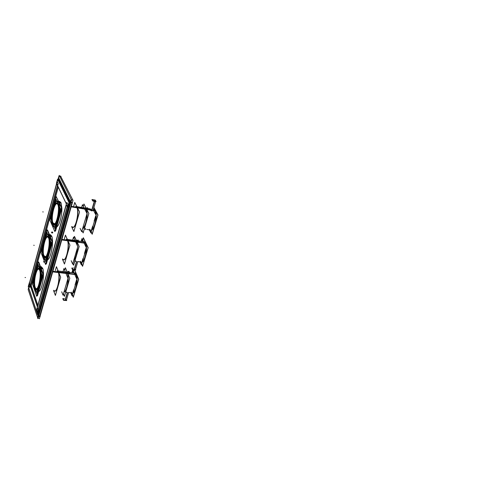 <?xml version="1.0" encoding="UTF-8"?>
<svg xmlns="http://www.w3.org/2000/svg" width="501" height="501" viewBox="0 0 501 501"><rect width="100%" height="100%" fill="white"/><g stroke="black" fill="none" stroke-linecap="round" stroke-linejoin="round"><path stroke-width="0.75" d="M38.27 315.605L38.013 314.835L38.27 315.605M58.536 179.258L58.767 178.387L58.536 179.258M58.83 178.174L70.484 201.803L58.83 178.174M70.547 202.291L38.377 315.912L70.547 202.291M51.503 235.777C54.202 240.179 51.089 258.854 47.514 259.781C50.97 258.898 54.108 241.087 51.672 236.128L50.332 234.693L51.81 236.516M60.965 202.698L61.892 208.109L60.965 202.698L59.481 201.446L61.116 203.074M56.701 226.909C59.237 225.845 62.105 215.674 61.892 208.328C62.105 215.674 59.237 225.845 56.701 226.909C59.237 225.832 62.099 215.687 61.892 208.341M42.547 268.01C45.084 272.732 42.046 291 38.652 291.501C41.934 291.031 44.996 273.621 42.698 268.373L41.295 266.757L42.836 268.78M52.536 232.877L52.711 232.126M52.53 232.815L52.574 232.376L52.53 232.815M52.542 232.978L52.718 232.126M44.426 262.073L43.869 262.092L44.489 262.167M44.464 261.553L44.42 261.992L44.464 261.553M38.734 315.943L39.773 316.031L71.944 202.755L39.773 316.031L38.734 315.943M70.992 202.128L72.069 202.31L70.992 202.128M58.241 203.957C57.596 202.655 56.782 202.529 55.799 203.588C56.782 202.529 57.596 202.655 58.241 203.957L58.799 205.949C59.368 211.698 58.548 217.221 56.344 222.513C54.928 225.2 53.745 225.638 52.805 223.828C55.454 230.566 61.235 209.668 58.241 203.957M52.386 225.118C55.354 233.14 62.08 209.136 58.63 202.554C57.565 200.569 56.25 201.026 54.684 203.926C52.079 210.082 51.133 216.488 51.841 223.158L52.386 225.118C55.354 233.14 62.08 209.136 58.63 202.554C55.511 195.177 49.142 218.48 52.386 225.118M58.93 202.379L59.156 202.943L58.93 202.379M57.327 222.594L59.074 216.332L57.327 222.594M48.992 237.386C48.353 235.933 47.539 235.758 46.549 236.848C47.539 235.758 48.353 235.933 48.992 237.386L49.43 238.977C50.081 244.676 49.33 250.193 47.188 255.516C45.873 258.059 44.758 258.491 43.844 256.794C46.424 263.125 51.735 243.279 48.992 237.386M43.337 257.796C46.117 266.175 52.599 243.029 49.367 236.027C48.328 233.867 47.044 234.224 45.516 237.111C42.992 243.273 42.128 249.661 42.923 256.274L43.337 257.796C46.117 266.175 52.599 243.029 49.367 236.027C46.443 228.268 40.293 250.763 43.337 257.796M49.655 235.858L49.931 236.66L49.655 235.858M48.04 255.854L49.731 249.811L48.04 255.854M40.061 269.632C39.435 268.041 38.627 267.81 37.631 268.931C38.627 267.81 39.435 268.041 40.061 269.632L40.393 270.841C41.113 276.502 40.431 282.013 38.345 287.374C37.118 289.785 36.072 290.204 35.195 288.62C37.694 294.575 42.585 275.688 40.061 269.632M34.607 289.334C37.206 298.032 43.462 275.713 40.424 268.323C39.422 265.993 38.176 266.25 36.679 269.106C34.231 275.287 33.442 281.668 34.312 288.232L34.607 289.334C37.206 298.032 43.462 275.713 40.424 268.323C37.688 260.213 31.751 281.938 34.607 289.334M40.713 268.154L41.007 269.169L40.713 268.154M39.091 287.931L40.713 282.101L39.091 287.931M52.718 232.151L51.822 232.019L52.749 232.176L51.803 232.051L51.597 232.79M51.785 232.013L51.609 232.815M44.426 261.384L43.881 261.253L43.737 262.036L43.894 261.259L44.42 261.372M43.794 262.079L43.925 261.297L44.414 261.359M69.05 202.561L67.835 206.869L69.05 202.561M66.464 204.026L56.694 183.742L57.822 179.615L56.694 183.742L66.464 204.026M67.804 206.957L69.025 202.373L57.847 179.527L69.025 202.373L70.14 202.561M68.186 206.926L68.8 207.026L69.921 203.062L68.8 207.026L68.186 206.926M69.144 202.485L70.046 202.636L69.144 202.485M58.774 179.702L69.996 202.536L58.774 179.702L57.916 179.54L58.774 179.702M38.577 310.445L37.512 314.233L38.577 310.445M37.469 314.114L28.482 287.086L29.446 283.553L28.482 287.086L37.469 314.114M29.509 283.315L37.494 307.019L29.509 283.315L56.644 183.93L29.509 283.315L30.179 285.313L29.509 283.315M37.851 314.265L38.439 314.315L39.391 310.958L38.439 314.315L37.851 314.265M38.658 310.338L39.548 310.42L38.658 310.338M31.162 285.658L37.844 305.397L31.162 285.658L30.31 285.564L31.162 285.658L58.216 187.036L31.162 285.658M39.372 309.9L39.516 310.338L39.372 309.9M57.596 185.746L30.267 285.564L57.596 185.746M38.057 310.038L37.318 307.833L66.276 204.865L37.318 307.833L38.057 310.038M66.332 204.677L67.24 206.569L66.332 204.677M67.328 206.85L38.145 310.294L67.328 206.85M38.195 310.294L39.078 310.376L68.199 207.376L39.078 310.376L38.195 310.294M67.397 206.794L68.318 206.944L67.397 206.794M52.987 222.951L54.791 223.815L52.987 222.951C50.526 218.029 54.966 200.212 57.696 204.22M53.782 224.404L52.881 223.327C50.695 218.987 53.876 203.068 56.901 203.343M57.095 203.35L58.122 204.383C60.477 208.679 56.97 225.519 53.97 224.454M73.196 227.379L72.82 227.322C76.008 228.4 79.553 211.804 77.022 207.527L75.92 206.5L77.022 207.527C79.553 211.804 76.008 228.4 72.82 227.322L71.856 226.558C74.73 231.994 80.01 212.743 77.022 207.527L71.255 206.569M43.919 255.704L45.735 256.725L43.919 255.704C41.664 250.632 45.723 233.735 48.346 237.418C45.635 233.516 41.495 251.389 44 256.011M44.783 257.307L43.819 256.067C41.74 251.414 44.915 235.727 47.777 236.61L48.879 237.793C51.039 242.271 47.814 258.303 44.965 257.357M63.614 259.743C66.639 260.702 69.889 244.895 67.56 240.449L66.389 239.265L67.56 240.449C69.889 244.895 66.639 260.702 63.614 259.743L63.978 259.794M35.164 287.317C35.627 288.595 36.229 288.989 36.98 288.495C36.229 288.989 35.627 288.595 35.164 287.317C33.104 282.113 36.823 266.056 39.341 269.444C36.736 265.843 32.941 282.846 35.245 287.637M36.085 289.071L35.07 287.668C33.16 282.871 36.085 267.91 38.802 268.686L39.955 270.026C41.94 274.661 38.972 289.954 36.272 289.115M54.709 291.056C57.584 291.901 60.571 276.821 58.423 272.225L57.195 270.884L58.423 272.225C60.571 276.821 57.584 291.901 54.709 291.056L55.072 291.094M85.308 208.065L76.885 206.656L85.126 208.034L86.266 209.067C88.652 212.956 85.846 227.955 82.609 228.656C85.846 227.955 88.652 212.956 86.266 209.067C88.652 212.956 85.846 227.955 82.609 228.656C85.846 227.955 88.652 212.956 86.266 209.067L77.348 207.583M58.68 272.256L67.466 273.302C69.589 277.667 66.927 291.977 64.003 291.995C66.927 291.977 69.589 277.667 67.466 273.302C69.589 277.667 66.927 291.977 64.003 291.995C66.927 291.977 69.589 277.667 67.466 273.302L66.195 271.962L67.466 273.302L66.195 271.962L58.179 271.003L66.37 271.987M52.78 271.555L58.423 272.225C60.972 277.792 56.469 295.283 53.795 290.367L54.622 291.043M61.855 239.641L67.56 240.449C70.315 245.853 65.443 264.184 62.669 259.023L63.521 259.731M73.728 260.489C75.783 258.184 77.01 254.007 77.417 247.945C77.01 254.007 75.783 258.184 73.728 260.489M67.848 240.493L76.791 241.764L67.848 240.493L76.609 241.739L77.392 245.684L76.609 241.739L75.4 240.555L67.359 239.403L75.576 240.58M93.086 210.439L91.627 210.858L94.388 201.54L92.773 200.976L95.653 201.471L92.923 210.683L91.627 210.858L89.435 209.593L86.598 209.124L91.439 209.932L86.598 209.124M95.622 210.902L92.986 210.464L95.39 210.865L94.075 209.531L93.299 209.399L94.125 209.537L95.29 210.57L93.067 210.201L95.065 210.533L93.299 209.399L94.301 209.568M95.29 210.57C97.689 214.347 95.077 228.819 91.808 229.953C95.077 228.819 97.689 214.347 95.29 210.57C97.689 214.347 95.077 228.819 91.808 229.953C95.077 228.819 97.689 214.347 95.29 210.57L93.067 210.201L95.472 210.602L93.067 210.201L95.472 210.602L93.067 210.201L92.948 210.589L91.57 210.652M85.627 243.016C87.894 247.037 85.352 261.184 82.233 261.973C85.352 261.184 87.894 247.037 85.627 243.016L76.991 241.789L85.627 243.016C87.894 247.037 85.352 261.184 82.233 261.973C85.352 261.184 87.894 247.037 85.627 243.016L84.387 241.839L76.49 240.705L84.563 241.864M78.682 242.465L78.075 242.277L78.682 242.465M79.352 242.352L79.139 241.889L79.352 242.352M77.636 241.67L77.868 242.152L77.636 241.67M78.619 242.315L79.196 242.265L78.331 241.664L77.774 241.877M78.344 242.183L77.974 241.902M77.974 241.933L78.325 242.177L78.143 241.726M78.137 241.751L78.651 241.826L78.137 241.751M76.302 274.348C78.438 278.594 75.958 292.427 72.983 292.891C75.958 292.427 78.438 278.594 76.302 274.348L67.723 273.333L76.302 274.348C78.438 278.594 75.958 292.427 72.983 292.891C75.958 292.427 78.438 278.594 76.302 274.348L74.993 273.02L67.203 272.087L75.163 273.039M69.42 273.991L68.825 273.815L69.42 273.991M70.084 273.853L69.883 273.371L70.084 273.853M69.044 273.095L69.965 273.665L68.775 273.158L68.518 273.389L69.088 273.151L69.921 273.771L69.357 273.84M68.399 273.183L68.612 273.69L68.399 273.183M69.42 273.295L68.888 273.227L69.745 273.565L68.888 273.258L69.094 273.684M69.075 273.678L69.608 273.746L69.401 273.289M28.588 287.605L28.269 289.315M28.67 287.843L28.188 289.597L37.669 317.734M72.883 200.143L71.111 199.605L37.588 318.029L37.97 318.642L71.555 200.137L59.243 175.4L58.423 177.686L70.672 202.536L72.382 202.592M58.204 179.201L58.548 177.936M37.832 314.816L38.389 316.494L40.155 316.645L40.055 316.338M38.132 318.072L39.166 318.166L39.366 318.761L73.008 200.387L60.521 176.045M58.348 179.226L59.281 175.813L60.978 176.358M60.79 202.373L61.886 208.097M52.442 232.214L52.417 232.959L52.592 232.558M52.505 232.877L52.53 232.126M44.483 261.535L44.382 262.067M44.47 261.76L44.332 261.397M56.707 197.688L61.93 208.197L55.561 230.986L55.21 230.172M52.868 224.06L52.655 223.584C53.594 225.7 54.816 225.35 56.319 222.532C58.529 217.221 59.343 211.685 58.774 205.924L58.072 203.644M55.58 203.775C56.732 202.391 57.653 202.548 58.354 204.245M54.828 231.55L49.762 219.726L56.143 196.492L61.441 207.852L54.828 231.55M61.128 203.093L59.062 202.748L58.567 201.69M58.749 202.943C57.684 200.55 56.319 200.888 54.653 203.951C52.06 210.082 51.115 216.482 51.822 223.133L52.524 225.419M52.217 224.705C55.11 234.042 62.312 208.335 58.429 202.254M58.761 202.053L59.3 203.262M57.227 222.951L59.193 215.893M60.803 202.398L58.817 202.066M58.911 216.902L57.452 222.143M47.557 230.93L47.701 230.41L52.492 241.97L46.355 263.946L46.023 263.088M43.8 256.8L43.7 256.568C44.614 258.554 45.766 258.203 47.163 255.535C49.311 250.193 50.056 244.67 49.405 238.952L48.829 237.054M46.349 237.029C47.489 235.62 48.403 235.839 49.092 237.693M45.622 264.515L40.875 252.091L47.038 229.658L51.998 241.67L45.622 264.515M49.768 236.272L49.255 235.025M49.467 236.434C48.44 233.861 47.113 234.092 45.491 237.13C42.973 243.279 42.109 249.648 42.898 256.249L43.468 258.115M43.18 257.37C45.879 267.046 52.824 242.265 49.173 235.714M49.499 235.514L50.05 236.954M47.946 256.193L49.849 249.385M51.515 235.802L49.549 235.52M49.574 250.368L48.159 255.422M51.822 236.541L49.756 236.24L49.449 235.501M38.734 263.012L38.903 262.405L43.393 274.535L37.469 295.74L37.162 294.839M37.443 269.1C38.583 267.666 39.485 267.954 40.155 269.958M39.911 269.287L40.368 270.809C41.095 276.496 40.406 282.019 38.314 287.392C37.024 289.922 35.934 290.267 35.051 288.407M36.742 296.323L32.296 283.334L38.245 261.679L42.898 274.279L36.742 296.323M40.8 268.592L40.274 267.183M40.518 268.749C39.529 266 38.245 266.125 36.654 269.125C34.206 275.293 33.417 281.656 34.287 288.207L34.726 289.678M34.456 288.895C36.98 298.884 43.675 274.98 40.243 267.991M40.562 267.791L41.12 269.463M38.997 288.25L40.831 281.681M42.554 268.029L40.612 267.797M40.562 282.645L39.203 287.524M42.842 268.805L40.8 268.561L40.437 267.609M52.549 232.99L52.63 232.138M51.828 232.063L51.622 232.802L51.828 232.063L52.762 232.214L51.766 232.013M51.622 232.833L51.678 232.095M51.584 232.746L51.584 232.42M43.75 262.067L43.806 261.328M43.712 261.96L43.719 261.647M68.042 207.445L69.338 202.874L57.565 179.082L69.238 202.949L70.121 203.093M66.439 204.114L56.413 183.291L57.609 179.176M57.703 179.107L58.586 179.183L70.196 202.817M56.6 183.817L57.797 179.433L58.867 179.627M67.992 207.345L68.875 207.489M37.65 314.803L38.828 310.827M38.477 314.872L37.631 314.797L28.244 286.559L29.308 282.915M37.462 307.132L29.265 282.796L37.519 306.944M37.469 314.309L38.564 310.251L39.635 310.344M38.734 310.896L39.585 310.971M29.409 283.434L28.438 287.154M39.673 310.651L39.391 309.825M37.863 305.316L31.181 285.583M28.995 285.201L29.665 287.198M29.747 287.449L58.229 183.61L57.239 181.575M29.377 283.234L30.141 285.62L31.331 285.745M58.041 183.516L29.597 287.436M57.646 185.721L56.557 183.66M28.845 285.188L57.12 181.612M31.187 285.733L58.248 187.098M36.767 309.775L37.506 311.985M68.474 206.976L69.094 204.784L67.804 204.565L37.437 312.229L67.998 204.665L66.896 202.479M37.187 307.739L38.02 310.357L39.26 310.47M37.644 312.248L38.527 312.33M38.577 312.33L39.21 310.47M68.462 207.038L39.235 310.388M68.512 207.045L67.222 206.832L66.188 204.59M36.617 309.762L66.79 202.46M38.552 312.411L68.969 204.821M56.244 221.843C54.828 224.479 53.688 224.755 52.83 222.669M54.221 205.892L56.043 199.273L60.471 208.836L54.935 228.694L52.874 223.922M52.198 222.363L50.67 218.812L52.198 213.251M77.248 207.326L71.317 206.337M77.805 217.966L75.851 224.711M57.602 204.051C60.195 207.815 56.688 225.488 53.588 224.398L52.38 222.951M77.129 207.151L77.536 207.896L71.173 206.838M52.636 223.546C50.138 219.563 53.594 202.272 56.713 203.287L57.872 204.627M73.879 231.518L71.837 227.172L73.879 231.518L79.546 211.954L74.768 202.454L73.722 206.13L74.768 202.454L79.546 211.954L73.879 231.518M53.075 223.246C50.344 218.818 54.872 199.987 57.69 204.208M45.729 256.737C44.896 257.282 44.245 256.844 43.769 255.41M45.153 238.877L46.925 232.426L51.077 242.534L45.735 261.685L43.869 256.831M43.111 254.852L41.74 251.283L43.199 245.972M68.23 241.344L67.785 240.217L61.924 239.384M68.268 250.895L66.382 257.408M48.365 237.455C50.751 241.444 47.532 258.278 44.589 257.307L43.324 255.685M67.572 239.879L68.061 240.824L61.773 239.929M43.568 256.318C41.27 252.122 44.445 235.652 47.401 236.553L48.616 238.063M64.466 264.027L62.619 259.618L64.466 264.027L69.933 245.152L65.443 235.126L64.347 238.977L65.443 235.126L69.933 245.152L64.466 264.027M36.974 288.507C36.141 289.058 35.496 288.563 35.026 287.004M36.398 270.709L38.126 264.428L42.015 275.03L36.867 293.511L35.17 288.589M34.356 286.215L33.122 282.633L34.513 277.56M59.124 273.358L58.661 271.968L52.862 271.279M59.068 282.677L57.252 288.958M39.454 269.682C41.652 273.859 38.69 289.935 35.897 289.077L34.588 287.28M58.373 271.486L58.911 272.6L52.693 271.868M34.813 287.937C32.703 283.566 35.627 267.841 38.427 268.642L39.692 270.321M55.386 295.402L53.701 290.949L55.386 295.402L60.659 277.185L56.438 266.67L55.298 270.659L56.438 266.67L60.659 277.185L55.386 295.402M77.505 207.89L86.592 209.405M76.979 207.802L75.739 206.468M71.674 226.533L72.632 227.291C75.927 228.4 79.465 210.984 76.691 207.232M77.217 207.32L86.291 208.829M85.658 224.373L86.454 221.686M81.663 207.458L82.458 204.715L87.042 213.576L81.713 231.712L80.116 228.431M86.898 208.335L86.648 207.846L86.523 208.272M83.266 206.274L83.93 204.007L88.871 213.482L83.147 232.909L88.871 213.482L83.93 204.007L83.266 206.28L83.93 204.007L88.871 213.482L83.141 232.902L82.032 230.623L83.147 232.909L82.032 230.623M58.817 272.594L67.773 273.652M58.367 272.538L57.014 270.866M53.613 290.348L54.528 291.037C57.496 291.914 60.477 276.051 58.11 271.905M58.561 271.955L67.503 273.02M66.802 288.338L67.541 285.833M62.876 272.25L63.953 268.536L68.017 278.331L63.051 295.227L61.704 291.795M68.393 272.231L68.048 271.404L67.823 272.162M64.673 270.264L65.399 267.766L69.783 278.243L64.447 296.335L69.777 278.237L65.399 267.772L64.673 270.271L65.399 267.766L69.783 278.243L64.447 296.335L63.458 293.837M76.64 241.476L67.716 240.211M67.234 240.142C69.802 244.106 66.558 260.708 63.433 259.725L62.487 258.998M76.922 242.083L67.992 240.812M66.207 239.24L67.51 240.743M73.91 238.157L74.411 236.434L79.064 246.423L73.541 265.167L72.827 263.539M77.442 240.843L77.098 240.104L76.903 240.768M72.645 240.161L73.49 237.249L77.812 246.592L72.67 264.083L71.198 260.714M91.815 229.915C95.19 228.588 97.695 213.583 95.084 210.295L95.315 210.332M91.508 209.7L90.625 209.556M86.955 213.401L85.928 208.773L86.955 213.413M82.652 228.525C85.276 226.051 86.717 221.154 86.967 213.839C86.723 221.154 85.283 226.051 82.646 228.531M91.689 210.251L86.754 209.431L91.689 210.251M84.951 208.009L86.228 209.343L84.945 208.009M90.775 209.049L89.554 209.136C89.241 209.744 89.992 210.257 91.796 210.689M87.969 208.51L87.537 207.69L87.324 208.403L87.537 207.69L87.969 208.51L87.537 207.69L87.324 208.403L87.537 207.69L87.969 208.51L87.537 207.69L87.324 208.403L87.537 207.69L87.969 208.51L87.537 207.69L87.324 208.403M89.773 229.195L90.994 231.612L92.56 226.377L90.994 231.612L92.56 226.377L90.994 231.612L92.56 226.377L90.994 231.612L89.773 229.195M94.138 221.098L95.635 216.075L94.138 221.098M91.207 231.957L92.203 233.929L97.858 215.086L93.831 207.621M89.341 229.827L90.913 232.946L96.161 215.392L93.18 209.819M94.783 225.638L95.484 223.289M91.144 232.17L92.197 234.255L97.983 214.973L93.894 207.401M95.228 201.396L94.332 201.321L91.514 210.833M95.841 201.151L95.491 200.519M94.257 199.918L93.443 199.78M92.948 199.692L93.674 199.818M92.184 199.918L92.56 200.607M93.562 201.108L94.557 201.364L91.739 210.871M95.259 200.093L91.965 199.523L92.76 200.97L96.054 201.54L95.259 200.093M74.499 236.441L79.158 246.436L73.628 265.179L79.158 246.436L74.499 236.441M79.258 242.115L85.408 242.985L86.26 247.563L85.408 242.985L84.162 241.808L76.49 240.705L84.337 241.826L85.721 243.329L79.39 242.434L85.947 243.361M77.899 242.221L77.141 242.115L77.899 242.221M75.313 240.543L76.659 242.046L75.307 240.543M82.239 261.942C85.452 260.971 87.9 246.279 85.433 242.728L85.658 242.76M77.617 241.614L76.86 241.507L77.617 241.614M77.292 245.465L76.371 241.438L77.298 245.471M77.317 248.289C76.885 254.032 75.701 258.059 73.76 260.363C75.695 258.053 76.878 254.032 77.311 248.308M77.799 240.893L78.068 239.992L78.544 241L78.068 239.992L77.799 240.893L78.068 239.992L78.544 241L78.068 239.992L77.799 240.893L78.068 239.992L78.544 241L78.068 239.992L77.799 240.893L78.068 239.992L78.544 241M82.684 241.595L81.888 239.916L81.444 241.413L81.888 239.916L81.444 241.413L81.888 239.916L81.444 241.413L81.888 239.916L82.684 241.595M85.959 248.452L84.437 253.562L85.959 248.452M82.909 258.66L81.481 263.445L80.467 261.215L81.481 263.445L80.467 261.215L81.481 263.445L80.467 261.215L81.481 263.445L82.909 258.66M78.713 242.327L77.812 241.67L78.388 241.62M81.65 263.908L82.596 265.981L88.051 247.788L83.348 238.044L82.715 240.173M79.991 261.841L81.362 264.872L86.435 247.926L81.97 238.614L81.156 241.376M85.089 257.959L85.765 255.692M81.594 264.108L82.584 266.3L88.17 247.688L83.354 237.731L82.665 240.067M78.651 242.384L79.34 242.327L78.25 241.532M78.363 241.551L77.668 241.607L78.763 242.403M75.582 269.432L74.048 269.901L76.459 261.747M72.012 268.442C71.944 269.137 72.695 269.632 74.267 269.926L76.597 262.061M75.501 269.525L75.726 270.045L74.793 269.933M73.465 269.77L72.507 269.651L72.301 269.181M72.2 268.085L71.806 268.035L71.994 268.473M75.607 269.075L75.494 269.519M79.264 242.158L79.408 242.465L77.912 242.252L77.58 241.545L78.024 241.607M79.177 241.983L78.688 241.701M78.294 241.657L79.171 242.277M78.857 242.233L78.131 241.726M78.331 242.152L78.87 242.227M69.996 273.602L76.083 274.323L76.878 279.232L76.083 274.323L74.774 272.989L67.203 272.087L74.943 273.014L76.384 274.673L70.121 273.934L76.609 274.705M68.643 273.759L67.867 273.665L68.643 273.759M66.019 271.943L67.416 273.615L66.013 271.943M72.996 292.866C76.052 292.233 78.444 277.842 76.108 274.047L76.334 274.072M68.374 273.126L67.597 273.032L68.374 273.126M67.153 272.982C69.42 276.796 67.009 291.313 64.022 291.926C67.009 291.294 69.414 276.796 67.147 272.982M68.612 272.256L68.913 271.223L69.388 272.35L68.913 271.223L68.612 272.256L68.913 271.223L69.388 272.35L68.913 271.223L68.612 272.256L68.913 271.223L69.388 272.35L68.913 271.223L68.612 272.256L68.913 271.223L69.388 272.35M73.472 272.838L72.695 271.041L72.213 272.688L72.695 271.041L72.213 272.688L72.695 271.041L72.213 272.688L72.695 271.041L73.472 272.838M76.54 279.971L75.069 284.906L76.54 279.971M73.597 289.829L72.213 294.456L71.261 292.127L72.213 294.456L71.261 292.127L72.213 294.456L71.261 292.127L72.213 294.456L73.597 289.829M69.451 273.847L68.574 273.183L69.144 273.114M73.935 269.882L73.49 271.379M74.492 269.939L78.582 279.358L73.315 296.924L72.426 294.763M70.829 292.753L72.1 295.859L76.991 279.495L72.783 269.751L71.931 272.65M75.726 289.165L76.384 286.973M72.369 294.957L73.303 297.243L78.695 279.27L74.636 269.939M73.854 269.864L73.44 271.266M69.382 273.915L70.071 273.828L69.006 273.02M69.119 273.032L68.43 273.12L69.495 273.928M66.533 299.936L65.005 300.468L67.303 292.684M63.013 298.997C62.944 299.736 63.677 300.231 65.224 300.487L67.435 293.01M66.564 299.573L66.671 300.569L65.75 300.475M64.422 300.343L63.483 300.249L63.289 299.767M63.207 298.609L62.825 298.565L63.001 299.022M69.996 273.646L70.134 273.972L68.656 273.796L68.343 273.051L68.8 273.101M69.927 273.477L69.42 273.177M68.531 273.414L69.138 273.158M69.044 273.145L69.896 273.79M47.514 259.781C50.97 258.898 54.108 241.087 51.672 236.128M38.652 291.501C41.934 291.031 44.996 273.621 42.698 268.373L41.088 266.751M60.972 202.723L58.98 202.391M42.748 211.873L43.224 211.948L42.748 211.873M51.672 236.146L49.705 235.865M33.736 245.271L34.212 245.333L33.736 245.271M42.704 268.392L40.756 268.16M25.05 277.491L25.52 277.541L25.05 277.491M52.561 232.984L52.768 232.176M43.75 262.029L43.95 261.309M52.881 223.327C55.386 230.022 61.009 209.913 58.122 204.383C55.517 198.152 50.144 217.76 52.881 223.327M43.819 256.067C46.161 263.056 51.578 243.674 48.879 237.793C46.43 231.243 41.245 250.168 43.819 256.067M35.07 287.668C37.262 294.932 42.491 276.233 39.955 270.026C37.663 263.182 32.659 281.462 35.07 287.668M71.856 226.558C74.73 231.994 80.01 212.743 77.022 207.527M53.795 290.367C56.469 295.283 60.972 277.792 58.423 272.225M64.003 291.995C66.927 291.977 69.589 277.667 67.466 273.302C69.589 277.667 66.927 291.977 64.003 291.995C66.927 291.977 69.589 277.667 67.466 273.302C69.589 277.667 66.927 291.977 64.003 291.995M62.669 259.023C65.443 264.184 70.315 245.853 67.56 240.449M82.609 228.656C85.846 227.955 88.652 212.956 86.266 209.067C88.652 212.956 85.846 227.955 82.609 228.656C85.846 227.955 88.652 212.956 86.266 209.067C88.652 212.956 85.846 227.955 82.609 228.656M91.865 229.746C94.313 227.247 95.691 222.638 95.998 215.925C95.691 222.638 94.313 227.247 91.865 229.746M95.985 215.067L95.065 210.533L95.985 215.067M91.627 210.858L94.445 201.346L91.627 210.858L89.435 209.593M95.24 210.564L93.067 210.201L95.24 210.564M85.395 228.876L85.364 228.481L85.395 228.876M92.234 200.012L92.754 200.964L92.222 200.037M93.631 199.836C91.846 199.943 92.103 200.413 94.395 201.227C96.173 201.114 95.916 200.65 93.631 199.836C91.846 199.943 92.103 200.413 94.395 201.227C96.173 201.114 95.916 200.65 93.631 199.836M94.194 199.912L94.069 200.331L94.194 199.912M82.283 261.804C84.625 259.562 85.953 255.115 86.272 248.458C85.953 255.115 84.625 259.562 82.283 261.804M76.991 241.789L77.755 241.902M78.613 241.263L78.5 241.664M75.82 261.272L75.795 260.877L75.82 261.272M78.732 241.52L78.613 241.92M75.413 269.738L77.837 261.566L75.463 269.557L75.601 269.087L74.211 269.732C71.681 268.862 71.424 268.273 73.44 267.96M76.528 261.904L74.211 269.732C72.507 269.344 71.831 268.812 72.182 268.135M78.682 241.363L78.801 240.962L78.682 241.363M73.027 292.753C75.263 290.768 76.547 286.472 76.878 279.871C76.547 286.472 75.263 290.768 73.027 292.753M67.723 273.333L68.505 273.421M69.357 272.788L69.244 273.177M66.583 292.553L66.558 292.158L66.583 292.553M69.47 273.051L69.357 273.44M66.364 300.256L68.656 292.528L66.414 300.08L66.558 299.585L65.168 300.306C62.675 299.46 62.431 298.846 64.441 298.458M67.372 292.847L65.168 300.306C63.483 299.949 62.825 299.41 63.189 298.684M69.42 272.888L69.533 272.506L69.42 272.888M94.388 201.54L95.653 201.471L92.923 210.683M74.286 269.864L75.463 269.557L74.211 269.732M65.243 300.418L66.414 300.08L65.168 300.306M58.717 201.314L59.92 201.521L58.717 201.314M49.436 234.593L50.532 234.75L49.436 234.593M40.487 266.682L41.495 266.801L40.487 266.682M51.747 232.865L52.599 232.984L51.747 232.865M44.401 261.322L43.938 261.265L44.401 261.322M75.92 206.5L76.29 206.562M66.389 239.265L66.752 239.315M57.195 270.884L57.559 270.928M90.155 229.953L87.011 229.477L90.155 229.953M85.997 229.32L84.281 229.063L85.997 229.32M89.654 208.792L86.116 208.203L89.654 208.792M80.799 261.948L77.517 261.528L80.799 261.948M76.29 261.372L74.812 261.178L76.29 261.372M71.549 292.828L68.336 292.49L71.549 292.828M67.178 292.371L65.662 292.208L67.178 292.371"/></g></svg>
